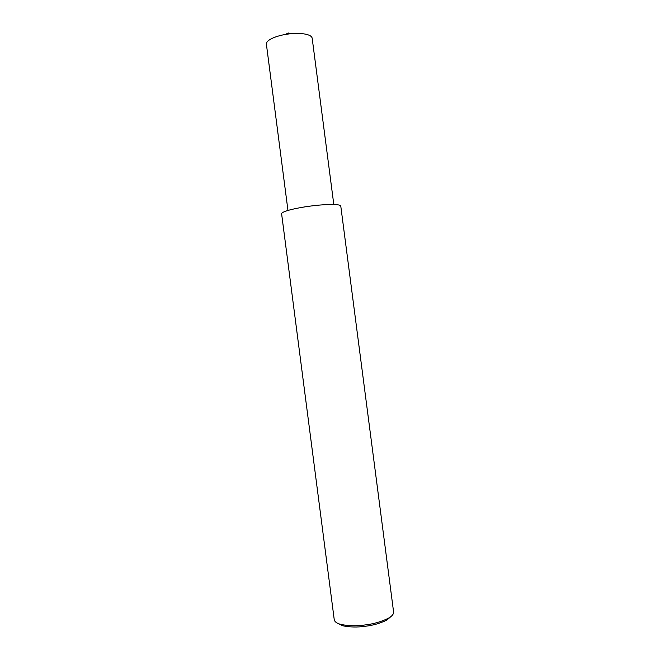 <?xml version="1.0" encoding="UTF-8"?>
<svg xmlns="http://www.w3.org/2000/svg" width="660" height="660" viewBox="0 0 660 660"><rect width="100%" height="100%" fill="white"/><g stroke="black" fill="none" stroke-linecap="round" stroke-linejoin="round"><path stroke-width="0.99" d="M364.823 624.987C373.164 624.063 380.935 621.86 388.154 618.37C391.85 616.366 393.657 614.262 393.599 612.043L340.774 206.06C339.991 203.445 321.618 204.526 310.414 206.085C299.269 207.454 281.671 211.051 281.605 213.749L334.249 619.748C334.752 621.91 337.037 623.486 341.113 624.476C348.777 625.985 356.68 626.15 364.823 624.987M337.194 623.065L342.804 625.804C349.99 627.223 357.39 627.388 365.013 626.299C372.809 625.441 380.094 623.362 386.859 620.087L391.586 615.994M266.384 44.146L266.384 44.113C266.087 39.171 279.543 35.021 288.139 34.048C296.744 32.728 311.157 33.239 312.172 38.173L312.172 38.206M388.154 618.37L386.859 620.087M341.113 624.476L342.804 625.804M312.172 38.173L333.803 204.493M266.384 44.113L287.958 210.441M291.382 33.685L288.222 33L285.334 34.477"/></g></svg>
